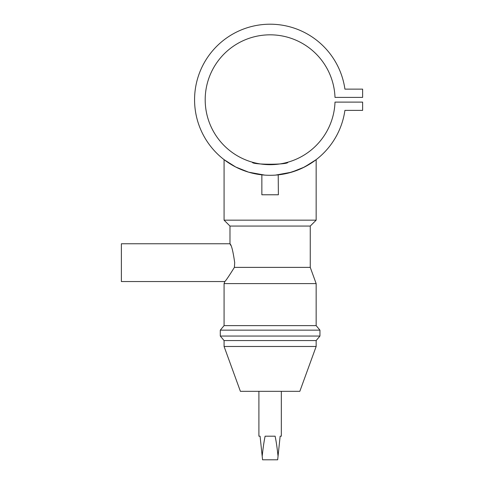 <?xml version="1.0" encoding="UTF-8"?>
<svg xmlns="http://www.w3.org/2000/svg" width="484" height="484" viewBox="0 0 484 484"><rect width="100%" height="100%" fill="white"/><g stroke="black" fill="none" stroke-linecap="round" stroke-linejoin="round"><path stroke-width="0.73" d="M278.221 174.869L278.379 194.78L261.856 194.78L261.856 174.851L262.382 174.906M270.114 175.305L268.759 175.293M230.644 245.225L229.979 243.773C231.479 244.892 233.052 251.184 234.704 262.661L234.389 267.38C229.15 275.826 225.961 280.551 224.824 281.549L224.08 283.6L316.155 283.6L316.155 325.623L319.948 330.149L319.948 336.047L316.155 340.573L316.155 346.471L299.826 391.332L240.403 391.332L224.08 346.471L316.155 346.471M224.824 281.549L121.375 281.549L121.375 243.773L229.979 243.773L229.979 226.064L310.256 226.064L316.155 220.159L316.155 159.653L304.472 167.041L291.61 172.183L275.547 175.105M229.979 226.064L224.08 220.159L316.155 220.159M275.094 175.141L273.266 175.238M272.353 175.268L270.145 175.305M264.688 175.105L248.607 172.177L235.732 167.022L224.08 159.653L224.08 220.159M224.08 346.471L224.08 340.573L316.155 340.573M224.08 340.573L220.287 336.047L319.948 336.047M220.287 336.047L220.287 330.149L319.948 330.149M220.287 330.149L224.08 325.623L316.155 325.623M224.08 325.623L224.08 283.6M234.389 267.38L310.256 267.38L316.155 283.6M310.256 267.38L310.256 226.064M281.331 391.332L281.331 436.193L280.151 436.193L278.046 456.237C277.187 448.051 276.207 441.372 275.118 436.193L265.111 436.193C264.022 441.372 263.048 448.051 262.189 456.237L260.077 436.193L258.904 436.193L258.904 391.332M287.823 162.219C288.93 164.899 251.317 164.905 252.412 162.219C251.305 164.899 288.93 164.899 287.823 162.219M344.917 89.129A75.552 75.552 0 0 0 229.307 36.173A75.552 75.552 0 0 0 229.307 163.332A75.552 75.552 0 0 0 344.917 110.376L362.625 110.376L362.625 102.112L335.001 102.112A64.929 64.929 0 0 1 236.972 155.582A64.929 64.929 0 0 1 236.972 43.923A64.929 64.929 0 0 1 335.001 97.393L362.625 97.393L362.625 89.129L344.917 89.129M237.59 167.942L244.317 170.761M288.464 173.042L299.287 169.442M302.778 167.875L312.543 162.267L316.155 159.653M274.658 175.166L276.951 174.99M277.029 174.984L277.423 174.948M262.189 456.237L262.564 459.8L277.671 459.8L278.046 456.237M269.189 175.299L268.197 175.281"/></g></svg>
